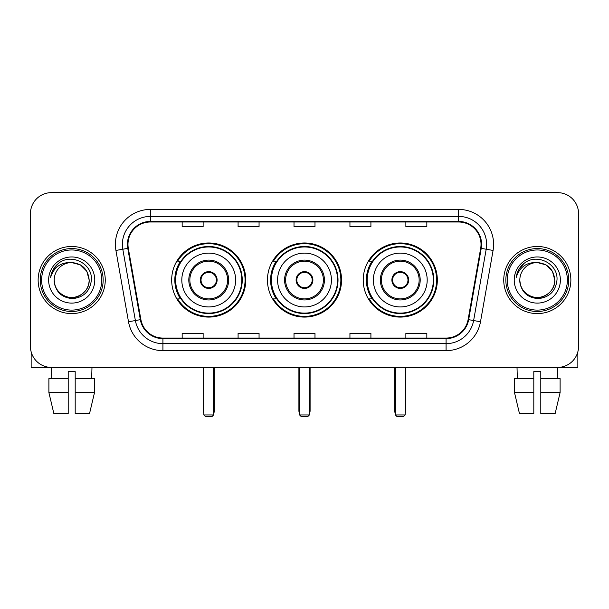 <?xml version="1.0" encoding="UTF-8"?>
<svg xmlns="http://www.w3.org/2000/svg" width="609" height="609" viewBox="0 0 609 609"><rect width="100%" height="100%" fill="white"/><g stroke="black" fill="none" stroke-linecap="round" stroke-linejoin="round"><path stroke-width="0.91" d="M363.223 280.033A37.05 37.05 0 0 0 400.28 317.083A37.05 37.05 0 0 0 437.331 280.033A37.05 37.05 0 0 0 400.28 242.976A37.05 37.05 0 0 0 363.223 280.033M267.45 280.033A37.05 37.05 0 0 0 304.5 317.083A37.05 37.05 0 0 0 341.55 280.033A37.05 37.05 0 0 0 304.5 242.976A37.05 37.05 0 0 0 267.45 280.033M171.669 280.033A37.05 37.05 0 0 0 208.72 317.083A37.05 37.05 0 0 0 245.777 280.033A37.05 37.05 0 0 0 208.72 242.976A37.05 37.05 0 0 0 171.669 280.033M180.553 298.905A33.906 33.906 0 0 1 180.553 261.154M276.334 298.905A33.906 33.906 0 0 1 276.334 261.154M372.114 298.905A33.906 33.906 0 0 1 372.114 261.154M30.45 213.614L30.45 346.445A20.972 20.972 0 0 0 51.422 367.417L557.578 367.417A20.972 20.972 0 0 0 578.55 346.445L578.55 213.614A20.972 20.972 0 0 0 557.578 192.642L51.422 192.642A20.972 20.972 0 0 0 30.45 213.614L30.45 346.445M38.139 280.033A33.556 33.556 0 0 0 71.695 313.589A33.556 33.556 0 0 0 105.258 280.033A33.556 33.556 0 0 0 71.695 246.478A33.556 33.556 0 0 0 38.139 280.033A33.556 33.556 0 0 0 71.695 313.589A33.556 33.556 0 0 0 105.258 280.033A33.556 33.556 0 0 0 71.695 246.478A33.556 33.556 0 0 0 38.139 280.033M503.742 280.033A33.556 33.556 0 0 0 537.305 313.589A33.556 33.556 0 0 0 570.861 280.033A33.556 33.556 0 0 0 537.305 246.478A33.556 33.556 0 0 0 503.742 280.033A33.556 33.556 0 0 0 537.305 313.589A33.556 33.556 0 0 0 570.861 280.033A33.556 33.556 0 0 0 537.305 246.478A33.556 33.556 0 0 0 503.742 280.033M127.974 244.376A22.373 22.373 0 0 1 150.347 222.003L458.653 222.003A22.373 22.373 0 0 1 480.684 248.259L468.108 319.573A22.373 22.373 0 0 1 446.077 338.056L162.923 338.056A22.373 22.373 0 0 1 140.892 319.573L128.316 248.259A22.373 22.373 0 0 1 127.974 244.376M127.418 244.376A22.929 22.929 0 0 0 127.768 248.358L140.336 319.664A22.929 22.929 0 0 0 162.923 338.619L446.077 338.619A22.929 22.929 0 0 0 468.664 319.664L481.232 248.358A22.929 22.929 0 0 0 458.653 221.448L150.347 221.448A22.929 22.929 0 0 0 127.418 244.376M115.923 250.444A34.957 34.957 0 0 1 150.347 209.42L458.653 209.42A34.957 34.957 0 0 1 493.077 250.444L480.501 321.758A34.957 34.957 0 0 1 446.077 350.639L162.923 350.639A34.957 34.957 0 0 1 128.499 321.758L115.923 250.444L122.805 249.233A27.961 27.961 0 0 1 150.347 216.416L458.653 216.416A27.961 27.961 0 0 1 486.195 249.233L473.619 320.54A27.961 27.961 0 0 1 446.077 343.651L162.923 343.651A27.961 27.961 0 0 1 135.381 320.54L122.805 249.233A27.961 27.961 0 0 1 122.386 244.376M557.578 192.642L51.422 192.642M51.727 378.608L51.422 367.417L557.578 367.417L557.273 378.608M578.55 346.445L578.55 213.614M468.664 319.664L473.619 320.54L486.195 249.233L493.077 250.444M294.01 222.003L294.01 226.738L314.99 226.738L314.99 222.003M238.089 222.003L238.089 226.738L259.061 226.738L259.061 222.003M182.16 222.003L182.16 226.738L203.132 226.738L203.132 222.003M349.939 222.003L349.939 226.738L370.911 226.738L370.911 222.003M405.868 222.003L405.868 226.738L426.84 226.738L426.84 222.003M314.99 338.056L314.99 333.321L294.01 333.321L294.01 338.056M259.061 338.056L259.061 333.321L238.089 333.321L238.089 338.056M203.132 338.056L203.132 333.321L182.16 333.321L182.16 338.056M370.911 338.056L370.911 333.321L349.939 333.321L349.939 338.056M426.84 338.056L426.84 333.321L405.868 333.321L405.868 338.056M31.15 351.819L31.15 367.417L112.246 367.417M48.895 378.608L48.895 392.584L53.858 413.564L48.895 392.584L48.895 378.608L68.2 378.608L68.2 371.612L75.196 371.612L75.196 378.608L94.502 378.608L94.502 392.584L89.538 413.564L94.502 392.584L75.196 392.584L75.196 378.608M91.974 367.417L91.67 378.608M68.2 378.608L68.2 413.564L53.858 413.564M48.895 392.584L68.2 392.584M89.538 413.564L75.196 413.564L75.196 392.584M101.756 280.033A30.062 30.062 0 0 0 71.695 249.972A30.062 30.062 0 0 0 41.633 280.033A30.062 30.062 0 0 0 71.695 310.095A30.062 30.062 0 0 0 101.756 280.033M103.157 280.033A31.462 31.462 0 0 0 71.695 248.571A31.462 31.462 0 0 0 40.24 280.033A31.462 31.462 0 0 0 71.695 311.488A31.462 31.462 0 0 0 103.157 280.033M54.216 280.033A17.478 17.478 0 0 1 71.695 262.555C82.314 263.59 88.138 269.414 89.173 280.033L86.836 271.294L80.434 264.892L71.695 262.555L80.434 264.892L86.836 271.294L89.173 280.033L86.836 271.294L80.434 264.892L71.695 262.555L80.434 264.892L86.836 271.294L89.173 280.033L86.836 271.294L80.434 264.892L71.695 262.555L80.434 264.892L86.836 271.294L89.173 280.033L86.836 271.294L80.434 264.892L71.695 262.555L80.434 264.892L86.836 271.294L89.173 280.033C89.774 292.952 73.849 302.148 62.955 295.167C57.368 291.665 54.452 286.618 54.216 280.033C55.054 291.429 61.174 297.626 72.585 298.623C83.776 297.42 90.048 291.224 91.38 280.033C92.682 263.385 70.865 252.804 58.297 263.522C53.912 267.191 51.346 271.842 50.585 277.491C53.889 267.077 60.923 262.098 71.695 262.555L80.434 264.892L86.836 271.294L89.173 280.033C89.774 292.952 73.849 302.148 62.955 295.167C57.368 291.665 54.452 286.618 54.216 280.033C53.622 292.952 69.54 302.148 80.434 295.167C86.029 291.665 88.937 286.618 89.173 280.033C88.937 286.618 86.029 291.665 80.434 295.167C69.54 302.148 53.622 292.952 54.216 280.033C54.452 286.618 57.368 291.665 62.955 295.167C73.849 302.148 89.774 292.952 89.173 280.033C89.774 292.952 73.849 302.148 62.955 295.167C57.368 291.665 54.452 286.618 54.216 280.033C54.452 286.618 57.368 291.665 62.955 295.167C73.849 302.148 89.774 292.952 89.173 280.033C88.937 286.618 86.029 291.665 80.434 295.167C69.54 302.148 53.622 292.952 54.216 280.033C53.622 292.952 69.54 302.148 80.434 295.167C86.029 291.665 88.937 286.618 89.173 280.033C89.774 292.952 73.849 302.148 62.955 295.167C57.368 291.665 54.452 286.618 54.216 280.033C53.622 292.952 69.54 302.148 80.434 295.167C86.029 291.665 88.937 286.618 89.173 280.033C89.774 292.952 73.849 302.148 62.955 295.167C57.368 291.665 54.452 286.618 54.216 280.033C54.452 286.618 57.368 291.665 62.955 295.167C73.849 302.148 89.774 292.952 89.173 280.033C89.873 293.599 72.433 302.612 61.791 294.429M48.629 280.033A23.073 23.073 0 0 0 71.695 303.099A23.073 23.073 0 0 0 94.768 280.033A23.073 23.073 0 0 0 71.695 256.96A23.073 23.073 0 0 0 48.629 280.033M58.289 263.53L53.135 269.658M52.816 270.251L53.28 269.406L52.816 270.251M181.809 280.033A26.918 26.918 0 0 1 208.72 253.116A26.918 26.918 0 0 1 235.637 280.033A26.918 26.918 0 0 1 208.72 306.944A26.918 26.918 0 0 1 181.809 280.033A26.918 26.918 0 0 0 208.72 306.944A26.918 26.918 0 0 0 235.637 280.033M189.848 280.033A18.879 18.879 0 0 0 208.72 298.905A18.879 18.879 0 0 0 227.599 280.033A18.879 18.879 0 0 0 208.72 261.154A18.879 18.879 0 0 0 189.848 280.033M180.98 261.154A33.556 33.556 0 0 0 180.98 298.905M241.788 280.033A33.069 33.069 0 0 0 208.72 246.965A33.069 33.069 0 0 0 175.651 280.033A33.069 33.069 0 0 0 208.72 313.102A33.069 33.069 0 0 0 241.788 280.033M200.331 280.033A8.389 8.389 0 0 0 208.72 288.422A8.389 8.389 0 0 0 217.108 280.033A8.389 8.389 0 0 0 208.72 271.644A8.389 8.389 0 0 0 200.331 280.033M245.077 280.033A36.357 36.357 0 0 1 177.653 298.905L181.025 298.905A33.518 33.518 0 0 0 230.902 305.162A33.518 33.518 0 0 0 230.902 254.897A33.518 33.518 0 0 0 181.025 261.154L177.653 261.154A36.357 36.357 0 0 1 245.077 280.033M200.597 277.932L200.886 277.932A8.115 8.115 0 0 1 216.56 277.932L216.119 277.932A7.689 7.689 0 0 1 208.72 287.722A7.689 7.689 0 0 1 201.32 277.932A7.689 7.689 0 0 1 216.119 277.932L216.842 277.932M200.886 277.932L201.32 277.932L200.886 277.932M216.842 282.127L216.56 282.127A8.115 8.115 0 0 1 200.886 282.127L200.597 282.127M216.56 282.127L216.119 282.127L216.56 282.127M203.832 367.417L203.832 414.957L213.614 414.957L213.614 367.417M203.832 414.957L205.225 416.358L212.221 416.358L213.614 414.957M277.582 280.033A26.918 26.918 0 0 1 304.5 253.116A26.918 26.918 0 0 1 331.418 280.033A26.918 26.918 0 0 1 304.5 306.944A26.918 26.918 0 0 1 277.582 280.033A26.918 26.918 0 0 0 304.5 306.944A26.918 26.918 0 0 0 331.418 280.033M285.621 280.033A18.879 18.879 0 0 0 304.5 298.905A18.879 18.879 0 0 0 323.379 280.033A18.879 18.879 0 0 0 304.5 261.154A18.879 18.879 0 0 0 285.621 280.033M276.752 261.154A33.556 33.556 0 0 0 276.752 298.905M337.569 280.033A33.069 33.069 0 0 0 304.5 246.965A33.069 33.069 0 0 0 271.431 280.033A33.069 33.069 0 0 0 304.5 313.102A33.069 33.069 0 0 0 337.569 280.033M296.111 280.033A8.389 8.389 0 0 0 304.5 288.422A8.389 8.389 0 0 0 312.889 280.033A8.389 8.389 0 0 0 304.5 271.644A8.389 8.389 0 0 0 296.111 280.033M340.857 280.033A36.357 36.357 0 0 1 273.433 298.905L276.798 298.905A33.518 33.518 0 0 0 326.675 305.162A33.518 33.518 0 0 0 326.675 254.897A33.518 33.518 0 0 0 276.798 261.154L273.433 261.154A36.357 36.357 0 0 1 340.857 280.033M296.377 277.932L296.667 277.932A8.115 8.115 0 0 1 312.333 277.932L311.899 277.932A7.689 7.689 0 0 1 304.5 287.722A7.689 7.689 0 0 1 297.101 277.932A7.689 7.689 0 0 1 311.899 277.932L312.623 277.932M296.667 277.932L297.101 277.932L296.667 277.932M312.623 282.127L311.899 282.127A7.689 7.689 0 0 1 297.101 282.127L296.377 282.127M311.899 282.127L312.333 282.127A8.115 8.115 0 0 1 296.667 282.127L297.101 282.127M299.605 367.417L299.605 414.957L309.395 414.957L309.395 367.417M299.605 414.957L301.006 416.358L307.994 416.358L309.395 414.957M373.363 280.033A26.918 26.918 0 0 1 400.28 253.116A26.918 26.918 0 0 1 427.191 280.033A26.918 26.918 0 0 1 400.28 306.944A26.918 26.918 0 0 1 373.363 280.033A26.918 26.918 0 0 0 400.28 306.944A26.918 26.918 0 0 0 427.191 280.033M381.401 280.033A18.879 18.879 0 0 0 400.28 298.905A18.879 18.879 0 0 0 419.152 280.033A18.879 18.879 0 0 0 400.28 261.154A18.879 18.879 0 0 0 381.401 280.033M372.533 261.154A33.556 33.556 0 0 0 372.533 298.905M433.349 280.033A33.069 33.069 0 0 0 400.28 246.965A33.069 33.069 0 0 0 367.212 280.033A33.069 33.069 0 0 0 400.28 313.102A33.069 33.069 0 0 0 433.349 280.033M391.891 280.033A8.389 8.389 0 0 0 400.28 288.422A8.389 8.389 0 0 0 408.669 280.033A8.389 8.389 0 0 0 400.28 271.644A8.389 8.389 0 0 0 391.891 280.033M436.63 280.033A36.357 36.357 0 0 1 369.206 298.905L372.579 298.905A33.518 33.518 0 0 0 422.456 305.162A33.518 33.518 0 0 0 422.456 254.897A33.518 33.518 0 0 0 372.579 261.154L369.206 261.154A36.357 36.357 0 0 1 436.63 280.033M392.158 277.932L392.44 277.932A8.115 8.115 0 0 1 408.114 277.932L407.68 277.932A7.689 7.689 0 0 1 400.28 287.722A7.689 7.689 0 0 1 392.881 277.932A7.689 7.689 0 0 1 407.68 277.932L408.403 277.932M392.44 277.932L392.881 277.932L392.44 277.932M408.403 282.127L407.68 282.127A7.689 7.689 0 0 1 392.881 282.127L392.158 282.127M407.68 282.127L408.114 282.127A8.115 8.115 0 0 1 392.44 282.127L392.881 282.127M395.386 367.417L395.386 414.957L405.168 414.957L405.168 367.417M395.386 414.957L396.779 416.358L403.775 416.358L405.168 414.957M577.85 351.819L577.85 367.417L496.754 367.417M533.804 378.608L533.804 392.584L514.498 392.584L519.462 413.564L514.498 392.584L514.498 378.608L533.804 378.608L533.804 371.612L540.8 371.612L540.8 378.608L560.105 378.608L560.105 392.584L555.142 413.564L560.105 392.584L540.8 392.584L540.8 378.608L540.8 413.564L555.142 413.564M533.804 392.584L533.804 413.564L519.462 413.564M517.026 367.417L517.33 378.608M567.367 280.033A30.062 30.062 0 0 0 537.305 249.972A30.062 30.062 0 0 0 507.244 280.033A30.062 30.062 0 0 0 537.305 310.095A30.062 30.062 0 0 0 567.367 280.033M568.76 280.033A31.462 31.462 0 0 0 537.305 248.571A31.462 31.462 0 0 0 505.843 280.033A31.462 31.462 0 0 0 537.305 311.488A31.462 31.462 0 0 0 568.76 280.033M554.784 280.033C553.741 269.414 547.917 263.59 537.305 262.555L546.045 264.892L552.439 271.294L554.784 280.033L552.439 271.294L546.045 264.892L537.305 262.555L546.045 264.892L552.439 271.294L554.784 280.033L552.439 271.294L546.045 264.892L537.305 262.555L546.045 264.892L552.439 271.294L554.784 280.033L552.439 271.294L546.045 264.892L537.305 262.555L546.045 264.892L552.439 271.294L554.784 280.033C555.378 292.952 539.46 302.148 528.566 295.167C522.971 291.665 520.063 286.618 519.827 280.033C520.665 291.429 526.785 297.626 538.189 298.623C549.387 297.42 555.652 291.224 556.991 280.033C558.286 263.385 536.476 252.804 523.9 263.522C519.515 267.191 516.95 271.842 516.196 277.491C519.492 267.077 526.526 262.098 537.305 262.555L546.045 264.892L552.439 271.294L554.784 280.033C555.378 292.952 539.46 302.148 528.566 295.167C522.971 291.665 520.063 286.618 519.827 280.033C519.226 292.952 535.151 302.148 546.045 295.167C551.632 291.665 554.548 286.618 554.784 280.033C555.378 292.952 539.46 302.148 528.566 295.167C522.971 291.665 520.063 286.618 519.827 280.033C520.063 286.618 522.971 291.665 528.566 295.167C539.46 302.148 555.378 292.952 554.784 280.033C555.378 292.952 539.46 302.148 528.566 295.167C522.971 291.665 520.063 286.618 519.827 280.033C519.226 292.952 535.151 302.148 546.045 295.167C551.632 291.665 554.548 286.618 554.784 280.033C554.548 286.618 551.632 291.665 546.045 295.167C535.151 302.148 519.226 292.952 519.827 280.033C520.063 286.618 522.971 291.665 528.566 295.167C539.46 302.148 555.378 292.952 554.784 280.033C554.548 286.618 551.632 291.665 546.045 295.167C535.151 302.148 519.226 292.952 519.827 280.033C520.063 286.618 522.971 291.665 528.566 295.167C539.46 302.148 555.378 292.952 554.784 280.033C555.378 292.952 539.46 302.148 528.566 295.167C522.971 291.665 520.063 286.618 519.827 280.033A17.478 17.478 0 0 1 537.305 262.555L546.045 264.892L552.439 271.294L554.784 280.033C555.484 293.599 538.036 302.612 527.394 294.429M514.232 280.033A23.073 23.073 0 0 0 537.305 303.099A23.073 23.073 0 0 0 560.371 280.033A23.073 23.073 0 0 0 537.305 256.96A23.073 23.073 0 0 0 514.232 280.033M523.892 263.53L518.739 269.658M518.426 270.251L518.883 269.406L518.426 270.251M458.653 209.42L458.653 221.448M122.805 249.233L127.768 248.358M162.923 350.639L162.923 338.619M446.077 338.619L446.077 350.639M128.499 321.758L140.336 319.664M481.232 248.358L486.195 249.233M150.347 209.42L150.347 221.448M473.619 320.54L480.501 321.758M228.649 280.033A19.922 19.922 0 0 0 208.72 260.104A19.922 19.922 0 0 0 188.798 280.033A19.922 19.922 0 0 0 208.72 299.955A19.922 19.922 0 0 0 228.649 280.033M203.132 367.417L203.132 410.763L203.832 410.763M213.614 410.763L214.315 410.763L214.315 367.417M324.422 280.033A19.922 19.922 0 0 0 304.5 260.104A19.922 19.922 0 0 0 284.578 280.033A19.922 19.922 0 0 0 304.5 299.955A19.922 19.922 0 0 0 324.422 280.033M298.905 367.417L298.905 410.763L299.605 410.763M309.395 410.763L310.095 410.763L310.095 367.417M420.202 280.033A19.922 19.922 0 0 0 400.28 260.104A19.922 19.922 0 0 0 380.351 280.033A19.922 19.922 0 0 0 400.28 299.955A19.922 19.922 0 0 0 420.202 280.033M394.685 367.417L394.685 410.763L395.386 410.763M405.168 410.763L405.868 410.763L405.868 367.417M203.132 410.763A5.595 5.595 0 0 0 203.832 413.473M213.614 413.473A5.595 5.595 0 0 0 214.315 410.763M298.905 410.763A5.595 5.595 0 0 0 299.605 413.473M309.395 413.473A5.595 5.595 0 0 0 310.095 410.763M394.685 410.763A5.595 5.595 0 0 0 395.386 413.473M405.168 413.473A5.595 5.595 0 0 0 405.868 410.763"/></g></svg>

